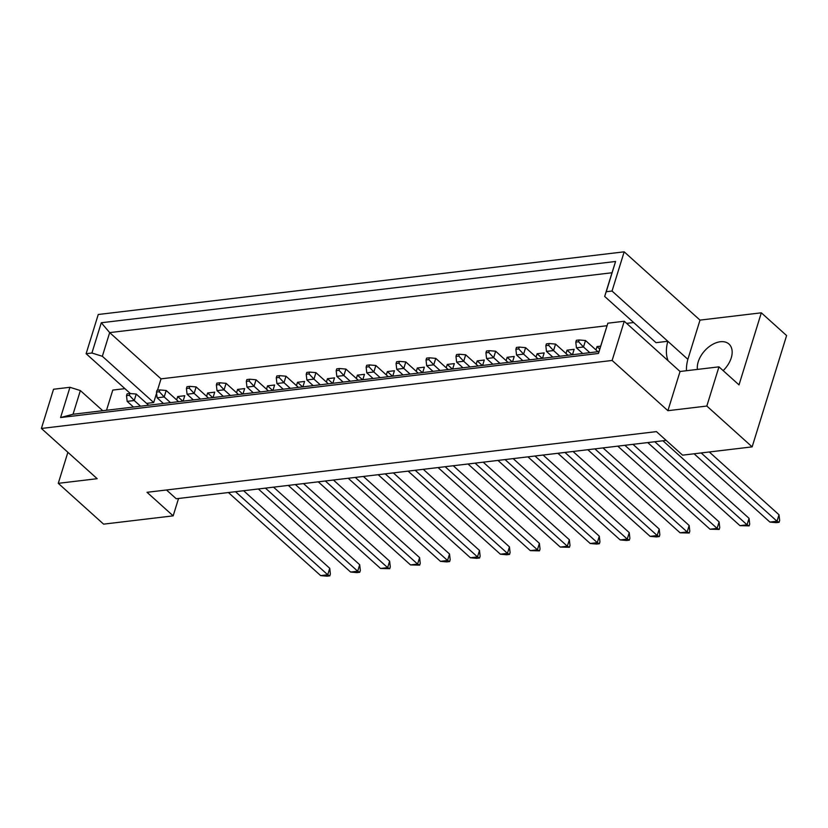 <?xml version="1.0" encoding="UTF-8"?>
<svg xmlns="http://www.w3.org/2000/svg" width="828" height="828" viewBox="0 0 828 828"><rect width="100%" height="100%" fill="white"/><g stroke="black" fill="none" stroke-linecap="round" stroke-linejoin="round"><path stroke-width="1.24" d="M723.154 370.613A21.28 13.538 -48 0 0 731.238 357.903A21.28 13.538 -48 0 0 728.971 344.055A21.28 13.538 -48 0 0 712.235 344.614A21.28 13.538 -48 0 0 698.221 361.836A21.28 13.538 -48 0 0 697.414 369.412M166.49 489.99L176.229 498.756L666.167 440.382M67.875 452.305L58.27 483.335L103.593 524.145L173.166 515.854L147.022 492.308L656.428 431.616L682.572 455.162L752.145 446.872L786.6 335.568L761.325 312.808L739.011 384.896L718.963 366.845L706.822 406.051L752.145 446.872M102.744 410.709L80.368 390.568L73.04 414.248L598.955 351.579L607.855 323.199L624.26 321.243L680.047 371.482L667.906 410.688L706.822 406.051M667.906 410.688L612.13 360.459L41.4 428.459L53.541 389.243L69.956 387.287L80.368 390.568M58.27 483.335L97.186 478.698L41.4 428.459M106.522 410.253L112.774 390.081L124.914 388.642M624.177 251.826L612.037 291.042L687.871 359.331L700.002 320.115L624.177 251.826L98.253 314.495L86.122 353.701L130.348 393.538M700.002 320.115L761.325 312.808M612.037 291.042L606.231 291.735L604.668 296.434L656.024 342.678L667.823 341.271A42.559 27.076 -48 0 0 668.082 360.708M633.658 322.537L626.63 323.375M607.017 325.714L161.025 378.851L157.506 390.205M156.595 393.176L153.697 402.532L146.597 403.381M595.974 349.944L597.009 346.601L600.631 346.166M566.021 353.515L567.056 350.161L574.135 349.323L572.458 354.746M536.068 357.085L537.103 353.732L544.182 352.894L542.506 358.307M506.115 360.646L507.15 357.303L514.229 356.464L512.553 361.877M476.162 364.216L477.207 360.873L484.276 360.025L482.6 365.448M446.22 367.787L447.255 364.444L454.324 363.595L452.647 369.019M416.267 371.358L417.302 368.005L424.371 367.166L422.694 372.59M386.314 374.929L387.349 371.575L394.428 370.737L392.751 376.15M356.361 378.489L357.396 375.146L364.475 374.308L362.799 379.721M326.408 382.06L327.443 378.717L334.522 377.868L332.846 383.292M296.455 385.631L297.49 382.288L304.569 381.439L302.893 386.862M266.512 389.201L267.547 385.848L274.617 385.01L272.94 390.433M236.56 392.772L237.595 389.419L244.664 388.58L242.987 393.993M206.607 396.333L207.642 392.989L214.721 392.151L213.034 397.564M176.654 399.903L177.689 396.56L184.768 395.712L183.091 401.135M607.855 323.199L598.489 353.452L60.589 417.55L69.956 387.287M624.26 321.243L612.13 360.459M153.697 402.532L102.341 356.288L91.918 353.018L86.122 353.701M91.918 353.018L101.285 322.754L615.597 261.472L606.231 291.735M178.548 498.477L173.166 515.854M680.047 371.482L718.963 366.845M161.025 378.851L109.669 332.608L102.341 356.288M604.668 296.434L612.006 272.754L109.669 332.608L101.285 322.754M598.489 353.452L598.955 351.579M60.589 417.55L73.04 414.248M615.597 261.472L612.006 272.754M597.009 346.601L599.741 349.054M567.056 350.161L572.179 354.777M537.103 353.732L542.226 358.348M507.15 357.303L512.273 361.908M477.207 360.873L482.32 365.479M447.255 364.444L452.367 369.05M417.302 368.005L422.415 372.621M387.349 371.575L392.472 376.191M357.396 375.146L362.519 379.752M327.443 378.717L332.566 383.323M297.49 382.288L302.613 386.893M267.547 385.848L272.66 390.464M237.595 389.419L242.707 394.035M207.642 392.989L212.765 397.595M177.689 396.56L182.812 401.166M686.464 370.716A42.559 27.076 132 0 1 687.871 359.331M709.275 451.974L779.003 514.768L777.006 521.236L779.086 522.302L776.26 522.644L769.926 522.085L694.092 453.785M701.161 452.947L777.006 521.236L769.926 522.085M779.003 514.768L779.655 520.491L779.086 522.302M576.35 340.298L575.791 342.109L578.617 341.778L579.176 339.966L576.35 340.298M578.617 341.778L583.502 346.994L585.51 340.525L579.176 339.966M575.791 342.109L576.433 347.832L583.502 346.994L589.815 352.676M585.51 340.525L597.93 351.703M582.736 353.515L576.433 347.832M662.917 440.765L749.061 518.338L747.053 524.807L749.143 525.873L739.973 525.656L647.724 442.576M654.803 441.738L747.053 524.807L739.973 525.656M749.061 518.338L749.702 524.062L749.143 525.873M546.397 343.868L545.838 345.68L548.664 345.348L549.223 343.537L546.397 343.868M548.664 345.348L553.549 350.565L555.557 344.086L549.223 343.537M545.838 345.68L546.48 351.403L553.549 350.565L559.863 356.247M555.557 344.086L567.977 355.274M552.783 357.085L546.48 351.403M632.965 444.336L719.108 521.909L717.1 528.378L719.19 529.444L710.031 529.216L617.771 446.147M624.85 445.298L717.1 528.378L710.031 529.216M719.108 521.909L719.749 527.633L719.19 529.444M516.444 347.439L515.885 349.25L518.711 348.909L519.28 347.098L516.444 347.439M518.711 348.909L523.606 354.125L525.604 347.656L519.28 347.098M515.885 349.25L516.527 354.974L523.606 354.125L529.91 359.807M525.604 347.656L538.024 358.845M522.841 360.656L516.527 354.974M573.059 451.477L659.202 529.04L657.204 535.519L659.285 536.575L656.459 536.917L650.125 536.358L557.875 453.278M564.944 452.44L657.204 535.519L650.125 536.358M659.202 529.04L659.844 534.764L659.285 536.575M456.538 354.581L455.98 356.392L458.815 356.05L459.374 354.239L456.538 354.581M458.815 356.05L463.701 361.267L465.698 354.798L459.374 354.239M455.98 356.392L456.621 362.105L463.701 361.267L470.014 366.949M465.698 354.798L478.129 365.986M462.935 367.787L456.621 362.105M513.163 458.608L599.296 536.182L597.298 542.65L599.379 543.717L596.553 544.058L590.219 543.499L497.97 460.42M505.039 459.581L597.298 542.65L590.219 543.499M599.296 536.182L599.938 541.905L599.379 543.717M396.643 361.712L396.084 363.523L398.91 363.192L399.469 361.381L396.643 361.712M398.91 363.192L403.795 368.408L405.803 361.929L399.469 361.381M396.084 363.523L396.726 369.247L403.795 368.408L410.108 374.09M405.803 361.929L418.223 373.117M403.029 374.929L396.726 369.247M453.258 465.75L539.401 543.323L537.393 549.792L539.483 550.858L530.324 550.63L438.064 467.561M445.143 466.713L537.393 549.792L530.324 550.63M539.401 543.323L540.042 549.047L539.483 550.858M336.737 368.853L336.178 370.665L339.004 370.323L339.563 368.512L336.737 368.853M339.004 370.323L343.899 375.539L345.897 369.071L339.563 368.512M336.178 370.665L336.82 376.388L343.899 375.539L350.203 381.222M345.897 369.071L358.317 380.259M343.134 382.07L336.82 376.388M603.012 447.907L689.155 525.48L687.147 531.949L689.238 533.015L680.078 532.787L587.818 449.718M594.897 448.869L687.147 531.949L680.078 532.787M689.155 525.48L689.796 531.193L689.238 533.015M486.491 351.01L485.932 352.821L488.768 352.48L489.327 350.668L486.491 351.01M488.768 352.48L493.654 357.696L495.651 351.227L489.327 350.668M485.932 352.821L486.574 358.545L493.654 357.696L499.957 363.378M495.651 351.227L508.071 362.416M492.888 364.227L486.574 358.545M543.106 455.038L629.249 532.611L627.251 539.08L629.332 540.146L626.506 540.487L620.172 539.928L527.922 456.849M534.991 456.011L627.251 539.08L620.172 539.928M629.249 532.611L629.891 538.335L629.332 540.146M426.596 358.141L426.027 359.952L428.863 359.621L429.421 357.81L426.596 358.141M428.863 359.621L433.748 364.837L435.756 358.369L429.421 357.81M426.027 359.952L426.668 365.676L433.748 364.837L440.061 370.52M435.756 358.369L448.176 369.547M432.982 371.358L426.668 365.676M483.21 462.179L569.353 539.752L567.346 546.221L569.426 547.287L560.266 547.06L468.017 463.99M475.096 463.142L567.346 546.221L560.266 547.06M569.353 539.752L569.995 545.476L569.426 547.287M366.69 365.283L366.131 367.094L368.957 366.752L369.516 364.941L366.69 365.283M368.957 366.752L373.842 371.969L375.85 365.5L369.516 364.941M366.131 367.094L366.773 372.817L373.842 371.969L380.155 377.651M375.85 365.5L388.27 376.688M373.076 378.499L366.773 372.817M423.305 469.321L509.448 546.884L507.44 553.363L509.53 554.418L506.695 554.76L500.371 554.201L408.111 471.132M415.19 470.283L507.44 553.363L500.371 554.201M509.448 546.884L510.089 552.607L509.53 554.418M306.784 372.424L306.225 374.235L309.051 373.894L309.62 372.082L306.784 372.424M309.051 373.894L313.947 379.11L315.944 372.641L309.62 372.082M306.225 374.235L306.867 379.948L313.947 379.11L320.25 384.792M315.944 372.641L328.364 383.83M313.181 385.631L306.867 379.948M393.352 472.881L479.495 550.454L477.487 556.923L479.578 557.989L476.742 558.331L470.418 557.772L378.158 474.692M385.237 473.854L477.487 556.923L470.418 557.772M479.495 550.454L480.136 556.178L479.578 557.989M276.831 375.984L276.273 377.796L279.108 377.464L279.667 375.653L276.831 375.984M279.108 377.464L283.994 382.681L285.991 376.212L279.667 375.653M276.273 377.796L276.914 383.519L283.994 382.681L290.297 388.363M285.991 376.212L298.411 387.39M283.228 389.201L276.914 383.519M333.446 480.023L419.589 557.596L417.591 564.065L419.672 565.131L410.512 564.913L318.262 481.834M325.332 480.985L417.591 564.065L410.512 564.913M419.589 557.596L420.231 563.319L419.672 565.131M216.936 383.126L216.367 384.937L219.203 384.596L219.762 382.784L216.936 383.126M219.203 384.596L224.088 389.812L226.096 383.343L219.762 382.784M216.367 384.937L217.019 390.661L224.088 389.812L230.401 395.494M226.096 383.343L238.516 394.532M223.322 396.343L217.019 390.661M273.55 487.164L359.694 564.727L357.686 571.206L359.766 572.262L356.94 572.603L350.606 572.044L258.357 488.975M265.436 488.127L357.686 571.206L350.606 572.044M359.694 564.727L360.335 570.451L359.766 572.262M157.03 390.267L156.471 392.079L159.297 391.737L159.856 389.926L157.03 390.267M159.297 391.737L164.182 396.954L166.19 390.485L159.856 389.926M156.471 392.079L157.113 397.802L164.182 396.954L170.496 402.636M166.19 390.485L178.61 401.673M163.416 403.474L157.113 397.802M363.399 476.452L449.542 554.025L447.544 560.494L449.625 561.56L446.799 561.901L440.465 561.343L348.215 478.263M355.284 477.425L447.544 560.494L440.465 561.343M449.542 554.025L450.184 559.749L449.625 561.56M246.879 379.555L246.32 381.366L249.156 381.035L249.714 379.224L246.879 379.555M249.156 381.035L254.041 386.252L256.049 379.773L249.714 379.224M246.32 381.366L246.961 387.09L254.041 386.252L260.354 391.934M256.049 379.773L268.469 390.961M253.275 392.772L246.961 387.09M303.503 483.593L389.636 561.167L387.639 567.635L389.719 568.701L380.559 568.474L288.31 485.405M295.389 484.556L387.639 567.635L380.559 568.474M389.636 561.167L390.288 566.89L389.719 568.701M186.983 386.697L186.424 388.508L189.25 388.166L189.809 386.355L186.983 386.697M189.25 388.166L194.135 393.383L196.143 386.914L189.809 386.355M186.424 388.508L187.066 394.231L194.135 393.383L200.448 399.065M196.143 386.914L208.563 398.102M193.369 399.914L187.066 394.231M243.598 490.725L329.741 568.298L327.733 574.767L329.823 575.833L326.988 576.174L320.664 575.615L228.404 492.536M235.483 491.697L327.733 574.767L320.664 575.615M329.741 568.298L330.382 574.021L329.823 575.833M127.077 393.828L126.518 395.639L129.344 395.308L129.913 393.497L127.077 393.828M129.344 395.308L134.239 400.524L136.237 394.056L129.913 393.497M126.518 395.639L127.16 401.363L134.239 400.524L140.543 406.206M136.237 394.056L148.657 405.234M133.474 407.045L127.16 401.363"/></g></svg>
